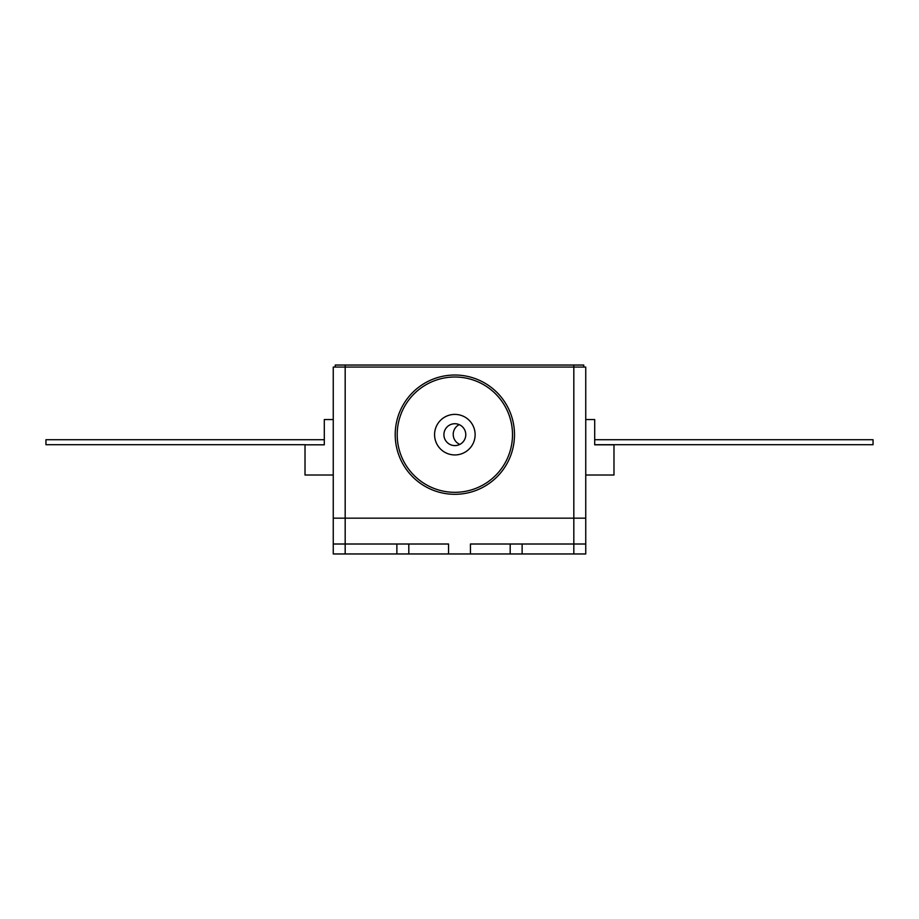 <?xml version="1.0" encoding="UTF-8"?>
<svg xmlns="http://www.w3.org/2000/svg" width="919" height="919" viewBox="0 0 919 919"><rect width="100%" height="100%" fill="white"/><g stroke="black" fill="none" stroke-linecap="round" stroke-linejoin="round"><path stroke-width="1.38" d="M333.252 544.014L333.252 518.167L585.748 518.167L345.176 518.167L345.176 553.962L333.252 553.962L333.252 544.014L448.564 544.014L448.564 553.962L396.87 553.962L396.87 544.014M522.13 544.014L522.13 553.962L510.194 553.962L510.194 544.014L573.824 544.014L573.824 367.06L585.748 367.06L585.748 553.962L573.824 553.962L573.824 544.014L585.748 544.014M510.194 553.962L448.564 553.962M408.806 544.014L408.806 553.962M345.176 553.962L396.87 553.962M522.13 553.962L573.824 553.962M470.436 553.962L470.436 544.014L510.194 544.014M333.252 367.06L345.176 367.06L345.176 518.167L333.252 518.167L333.252 367.06M573.789 365.038L573.789 367.06L345.176 367.06L345.211 365.038L583.737 365.038L583.737 367.06M333.252 475.02L305.016 475.02L305.016 444.807L324.304 444.807L324.304 419.558L333.252 419.558M305.016 444.704L45.95 444.704L45.95 439.73L324.304 439.73L324.304 419.558M585.748 419.558L594.696 419.558L594.696 439.73L873.05 439.73L873.05 444.704L594.696 444.704L613.984 444.807L613.984 475.02L585.748 475.02M594.696 419.558L594.696 444.807L613.984 444.807M335.263 367.06L335.263 365.038L345.211 365.038M514.491 434.664A59.643 59.643 0 0 0 454.848 375.021A59.643 59.643 0 0 0 395.204 434.664A59.643 59.643 0 0 0 454.848 494.307A59.643 59.643 0 0 0 514.491 434.664M454.848 423.728A10.936 10.936 0 0 0 443.911 434.664A10.936 10.936 0 0 0 454.848 445.6A10.936 10.936 0 0 0 465.784 434.664A10.936 10.936 0 0 0 454.848 423.728M454.848 454.939A20.275 20.275 0 0 0 475.123 434.664A20.275 20.275 0 0 0 454.848 414.389A20.275 20.275 0 0 0 434.572 434.664A20.275 20.275 0 0 0 454.848 454.939M454.848 492.32A57.656 57.656 0 0 0 512.503 434.664A57.656 57.656 0 0 0 454.848 377.008A57.656 57.656 0 0 0 397.192 434.664A57.656 57.656 0 0 0 454.848 492.32M459.799 444.417A10.936 10.936 0 0 1 459.201 424.635A10.936 10.936 0 0 0 459.799 444.417"/></g></svg>
